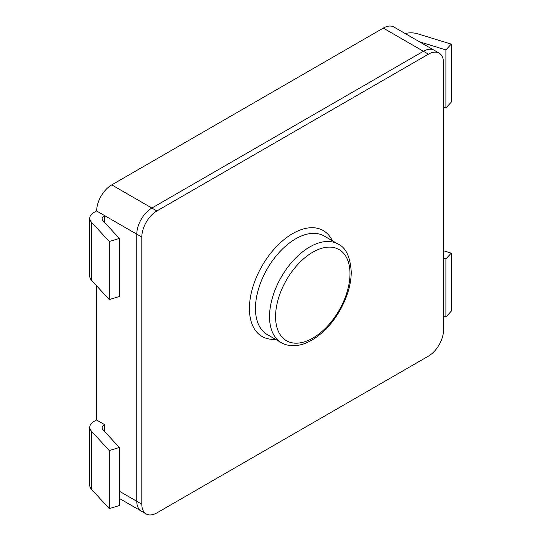 <?xml version="1.0" encoding="UTF-8"?>
<svg xmlns="http://www.w3.org/2000/svg" width="541" height="541" viewBox="0 0 541 541"><rect width="100%" height="100%" fill="white"/><g stroke="black" fill="none" stroke-linecap="round" stroke-linejoin="round"><path stroke-width="0.81" d="M439.109 53.119L434.078 50.218A21.336 12.315 120 0 0 423.414 51.273L383.285 28.105A21.336 12.315 120 0 1 393.949 27.05L434.078 50.218A21.336 12.315 120 0 0 423.414 51.273L151.872 208.048A21.336 12.315 120 0 0 136.785 234.179L136.785 501.277A21.336 12.315 120 0 0 141.201 511.049L146.232 513.95A21.336 12.315 120 0 0 156.897 512.895L428.445 356.12A21.336 12.315 120 0 0 443.525 329.99L443.525 62.884A21.336 12.315 120 0 0 439.109 53.119A21.336 12.315 120 0 0 428.445 54.174L156.897 210.949A21.336 12.315 120 0 0 141.81 237.08L141.81 504.185A21.336 12.315 120 0 0 146.232 513.95M96.656 285.864L96.656 420.046L104.602 424.631L104.21 424.854A7.114 4.105 180 0 0 102.127 427.762A7.114 4.105 180 0 0 102.959 429.689L119.331 447.481L119.331 505.551L109.282 508.628L91.429 489.226A14.222 8.21 180 0 1 89.772 485.372L89.772 427.309A14.222 8.21 0 0 0 91.429 431.157L109.282 450.565L119.331 447.481M383.285 28.105L111.744 184.88A21.336 12.315 120 0 0 96.656 211.01L104.602 215.595L104.602 222.432M96.656 210.895L93.938 212.464A14.222 8.21 0 0 0 89.772 218.273A14.222 8.21 0 0 0 91.429 222.121L109.282 241.529L119.331 238.446L102.959 220.654A7.114 4.105 180 0 1 102.127 218.726A7.114 4.105 180 0 1 104.21 215.818L104.602 215.595L136.785 234.179L136.785 501.277A21.336 12.315 120 0 0 141.201 511.049L119.331 498.423M443.525 316.289L445.892 317.012L451.228 311.21L451.228 253.147L443.525 250.781M96.656 419.931L93.938 421.5A14.222 8.21 0 0 0 89.772 427.309M443.525 258.219L445.892 258.943L451.228 253.147M104.602 431.468L104.602 424.631M109.282 450.565L109.282 508.628M445.892 258.943L445.892 317.012M91.429 222.121L91.429 280.191A14.222 8.21 180 0 1 89.772 276.336L89.772 218.273M91.429 280.191L109.282 299.592L119.331 296.515L119.331 238.446M443.525 107.253L445.892 107.977L451.228 102.175L451.228 44.105L417.618 33.799A14.222 8.21 0 0 0 405.195 33.542M419.566 41.833L445.892 49.907L451.228 44.105M109.282 299.592L109.282 241.529M445.892 107.977L445.892 49.907M428.445 54.174L423.414 51.273L151.872 208.048A21.336 12.315 120 0 0 136.785 234.179L141.81 237.08M141.81 504.185L119.331 491.208M91.429 431.157L91.429 489.226M104.21 431.049L104.21 424.854M156.897 210.949L111.744 184.88M104.21 222.013L104.21 215.818M332.336 240.745A61.16 35.307 120 0 0 262.087 265.881A61.16 35.307 120 0 0 275.443 339.281M267.24 334.548A56.893 32.845 -60 0 1 267.24 268.857A56.893 32.845 -60 0 1 324.133 236.004L338.213 244.133A56.893 32.845 120 0 0 294.372 259.376A56.893 32.845 120 0 0 269.54 316.634A56.893 32.845 120 0 0 281.32 342.676L267.24 334.548M349.993 273.665A52.626 30.384 -60 0 1 312.786 338.118A52.626 30.384 -60 0 1 275.572 316.634A52.626 30.384 -60 0 1 312.786 252.18A52.626 30.384 -60 0 1 349.993 273.665M281.32 342.676C288.779 347.173 300.032 346.396 308.81 341.723C313.435 339.484 318.135 336.225 322.896 331.944C329.239 326.169 334.818 319.183 339.62 310.994C347.342 297.232 351.217 284.208 351.244 271.92C350.264 256.907 345.915 247.643 338.213 244.133"/></g></svg>
